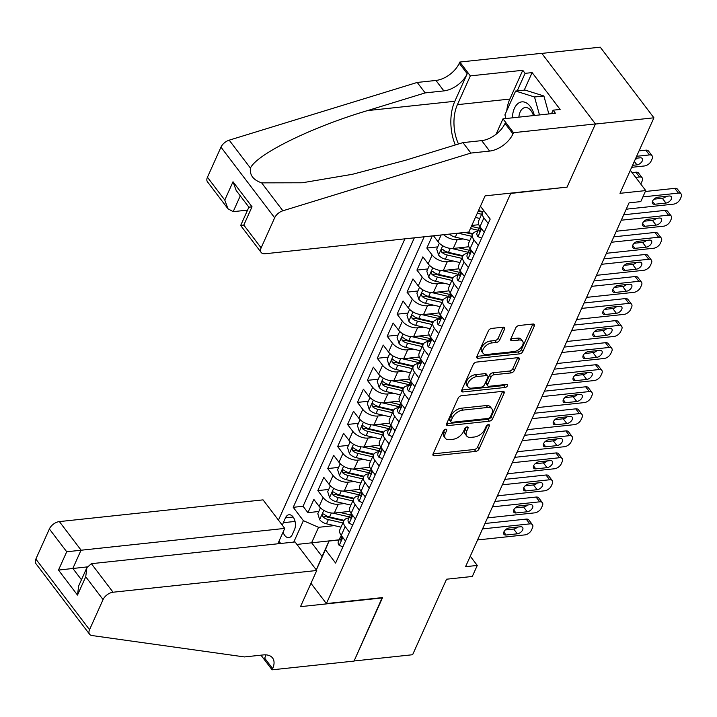 <?xml version="1.0" encoding="UTF-8"?>
<svg xmlns="http://www.w3.org/2000/svg" width="717" height="717" viewBox="0 0 717 717"><rect width="100%" height="100%" fill="white"/><g stroke="black" fill="none" stroke-linecap="round" stroke-linejoin="round"><path stroke-width="1.08" d="M445.714 429.196A2.008 1.156 142.8 0 0 443.42 430.881L433.086 453.879A2.877 1.649 142.8 0 0 433.095 455.376A2.877 1.649 142.8 0 0 434.412 455.797L475.774 451.387A2.877 1.649 142.8 0 0 479.046 448.976L489.379 425.979A2.008 1.156 142.8 0 0 489.37 424.93A2.008 1.156 142.8 0 0 488.456 424.634A2.008 1.156 142.8 0 0 486.162 426.319L484.826 429.295A9.196 5.27 142.8 0 1 474.358 437.012L470.917 437.379A9.196 5.27 142.8 0 1 466.704 436.017A9.196 5.27 142.8 0 1 466.668 431.24L468.013 428.264A2.008 1.156 142.8 0 0 468.004 427.215A2.008 1.156 142.8 0 0 467.081 426.92A2.008 1.156 142.8 0 0 464.795 428.605L463.451 431.58A9.196 5.27 142.8 0 1 452.992 439.288L449.541 439.655A9.196 5.27 142.8 0 1 445.338 438.293A9.196 5.27 142.8 0 1 445.302 433.516L446.637 430.541A2.008 1.156 142.8 0 0 446.628 429.492A2.008 1.156 142.8 0 0 445.714 429.196M504.589 329.103A2.877 1.649 142.8 0 0 504.571 327.615A2.877 1.649 142.8 0 0 503.262 327.185L491.656 328.422A2.877 1.649 142.8 0 0 488.385 330.833L476.904 356.376A2.877 1.649 142.8 0 0 476.913 357.864A2.877 1.649 142.8 0 0 478.23 358.294L519.592 353.875A2.877 1.649 142.8 0 0 522.863 351.473L534.344 325.93A2.877 1.649 142.8 0 0 534.335 324.434A2.877 1.649 142.8 0 0 533.018 324.012L519 325.509A2.877 1.649 142.8 0 0 515.729 327.92L510.818 338.845A2.877 1.649 142.8 0 0 510.827 340.342A2.877 1.649 142.8 0 0 512.144 340.763L519.099 340.028A7.69 4.41 142.8 0 1 522.612 341.167A7.69 4.41 142.8 0 1 521.241 347.351A7.69 4.41 142.8 0 1 513.892 351.608L486.664 354.512A7.69 4.41 142.8 0 1 483.141 353.373A7.69 4.41 142.8 0 1 484.513 347.18A7.69 4.41 142.8 0 1 491.862 342.932L496.406 342.448A2.877 1.649 142.8 0 0 499.677 340.037L504.589 329.103L503.137 327.203L498.225 338.128L499.677 340.037M566.681 187.146L510.719 193.438L326.396 603.58L382.582 597.584L354.09 660.975L412.616 654.729L446.557 579.211L472.315 576.459L477.271 565.435L465.566 566.681L629.078 202.848L640.783 201.602L645.739 190.579L630.324 170.305M566.905 187.442L595.397 124.05L653.922 117.803L619.981 193.321L645.739 190.579M461.407 395.739A2.877 1.649 142.8 0 0 458.136 398.15L446.655 423.684A2.877 1.649 142.8 0 0 446.664 425.181A2.877 1.649 142.8 0 0 447.982 425.602L489.344 421.193A2.877 1.649 142.8 0 0 492.615 418.782L504.096 393.239A2.877 1.649 142.8 0 0 504.078 391.751A2.877 1.649 142.8 0 0 502.769 391.321L461.407 395.739M461.784 390.03L473.256 364.487A2.877 1.649 142.8 0 1 476.527 362.085L517.889 357.666A2.877 1.649 142.8 0 1 519.207 358.097A2.877 1.649 142.8 0 1 519.216 359.584L514.304 370.519A2.877 1.649 142.8 0 1 511.033 372.93L494.264 374.713A2.877 1.649 142.8 0 0 490.993 377.124L487.73 384.375A2.877 1.649 142.8 0 0 487.739 385.871A2.877 1.649 142.8 0 0 489.057 386.293L506.525 384.429A2.008 1.156 142.8 0 1 507.439 384.733A2.008 1.156 142.8 0 1 507.08 386.346A2.008 1.156 142.8 0 1 505.162 387.467L463.11 391.948A2.877 1.649 142.8 0 1 461.793 391.527A2.877 1.649 142.8 0 1 461.784 390.03L503.71 385.558A2.008 1.156 142.8 0 0 505.548 384.536M541.828 53.399L600.237 47.17L653.922 117.803M432.297 235.92L426.839 248.055L437.711 246.899M453.287 261.024L447.309 261.66A11.705 6.605 -155.8 0 1 432.136 255.019L428.174 263.838L422.878 256.874L416.927 270.103L427.798 268.947M443.375 283.072L437.397 283.708A11.705 6.605 -155.8 0 1 422.223 277.076L418.262 285.895L412.965 278.922L407.023 292.16L417.886 290.994M433.462 305.119L427.484 305.756A11.705 6.605 -155.8 0 1 412.32 299.123L408.349 307.943L403.053 300.979L397.11 314.207L407.973 313.042M423.559 327.176L417.572 327.812A11.705 6.605 -155.8 0 1 402.407 321.171L398.446 329.99L393.149 323.026L387.198 336.255L398.069 335.099M413.646 349.224L407.668 349.86A11.705 6.605 -155.8 0 1 392.495 343.228L388.533 352.047L383.237 345.074L377.294 358.303L388.157 357.147M403.734 371.272L397.756 371.908A11.705 6.605 -155.8 0 1 382.582 365.276L378.621 374.095L373.324 367.131L367.382 380.36L378.244 379.194M393.83 393.319L387.843 393.965A11.705 6.605 -155.8 0 1 372.679 387.323L368.717 396.142L363.42 389.179L357.469 402.407L368.341 401.251M383.918 415.376L377.94 416.012A11.705 6.605 -155.8 0 1 362.766 409.371L358.805 418.199L353.508 411.226L347.557 424.455L358.428 423.299M374.005 437.424L368.027 438.06A11.705 6.605 -155.8 0 1 352.854 431.428L348.892 440.247L343.595 433.283L337.653 446.512L348.516 445.347M364.102 459.472L358.115 460.117A11.705 6.605 -155.8 0 1 342.95 453.476L338.98 462.295L333.683 455.331L327.741 468.559L338.603 467.403M354.189 481.528L348.202 482.165A11.705 6.605 -155.8 0 1 333.038 475.523L329.076 484.351L323.779 477.379L317.828 490.607L323.125 497.58A11.705 6.605 24.2 0 0 338.299 504.212L344.277 503.576M328.7 489.451L317.828 490.607M471.813 225.452L478.786 224.708M433.516 235.785L438.078 241.79A11.705 6.605 24.2 0 0 453.252 248.432L468.873 246.765M443.644 234.71A11.705 6.605 -155.8 0 0 457.213 239.603L463.2 238.967M428.174 263.838A11.705 6.605 24.2 0 0 443.339 270.479L458.961 268.812M418.262 285.895A11.705 6.605 24.2 0 0 433.435 292.527L449.048 290.86M408.349 307.943A11.705 6.605 24.2 0 0 423.523 314.584L439.145 312.917M398.446 329.99A11.705 6.605 24.2 0 0 413.61 336.632L429.232 334.964M388.533 352.047A11.705 6.605 24.2 0 0 403.698 358.679L419.32 357.012M378.621 374.095A11.705 6.605 24.2 0 0 393.794 380.727L409.416 379.069M368.717 396.142A11.705 6.605 24.2 0 0 383.882 402.784L399.503 401.117M358.805 418.199A11.705 6.605 24.2 0 0 373.969 424.831L389.591 423.164M348.892 440.247A11.705 6.605 24.2 0 0 364.066 446.879L379.678 445.212M338.98 462.295A11.705 6.605 24.2 0 0 354.153 468.936L369.775 467.269M329.076 484.351A11.705 6.605 24.2 0 0 344.241 490.984L359.862 489.317M283.072 532.131A9.07 5.395 -96.1 0 0 288.772 537.633A9.07 5.395 -96.1 0 0 292.312 534.532L294.49 529.675A9.07 5.395 -96.1 0 0 294.562 519.744A9.07 5.395 -96.1 0 0 289.032 514.734A9.07 5.395 -96.1 0 0 285.491 517.844L283.314 522.693A9.07 5.395 -96.1 0 0 282.525 525.471M404.881 238.842L278.465 520.13M326.396 603.58L310.981 583.306M280.714 543.486L278.985 541.218M414.336 237.838L293.226 507.313L303.381 520.676L318.554 527.318L334.364 525.624M480.444 206.245L490.195 219.07L335.601 563.06L325.437 549.697L316.331 569.952M293.764 542.088L303.381 520.676M477.8 231.277L477.576 231.304A11.705 6.605 -155.8 0 0 472.7 234.136L468.73 242.955A11.705 6.605 24.2 0 0 470.047 248.754L474.322 254.383M467.887 253.325L467.663 253.352A11.705 6.605 -155.8 0 0 462.788 256.184L458.826 265.012A11.705 6.605 24.2 0 0 460.135 270.811L464.41 276.43M457.984 275.382L457.751 275.4A11.705 6.605 -155.8 0 0 452.875 278.241L448.914 287.06A11.705 6.605 24.2 0 0 450.231 292.859L454.506 298.478M448.071 297.43L447.847 297.456A11.705 6.605 -155.8 0 0 442.972 300.289L439.001 309.108A11.705 6.605 24.2 0 0 440.319 314.906L444.594 320.535M438.159 319.477L437.935 319.504A11.705 6.605 -155.8 0 0 433.059 322.336L429.098 331.164A11.705 6.605 24.2 0 0 430.406 336.963L434.681 342.583M428.255 341.534L428.022 341.552A11.705 6.605 -155.8 0 0 423.147 344.393L419.185 353.212A11.705 6.605 24.2 0 0 420.503 359.011L424.778 364.63M418.343 363.582L418.11 363.609A11.705 6.605 -155.8 0 0 413.234 366.441L409.273 375.26A11.705 6.605 24.2 0 0 410.59 381.059L414.865 386.687M408.43 385.629L408.206 385.656A11.705 6.605 -155.8 0 0 403.33 388.489L399.36 397.308A11.705 6.605 24.2 0 0 400.678 403.106L404.953 408.735M398.518 407.677L398.293 407.704A11.705 6.605 -155.8 0 0 393.418 410.545L389.456 419.364A11.705 6.605 24.2 0 0 390.765 425.163L395.04 430.783M388.614 429.734L388.381 429.761A11.705 6.605 -155.8 0 0 383.505 432.593L379.544 441.412A11.705 6.605 24.2 0 0 380.861 447.211L385.137 452.839M378.701 451.782L378.477 451.809A11.705 6.605 -155.8 0 0 373.602 454.641L369.631 463.46A11.705 6.605 24.2 0 0 370.949 469.259L375.224 474.887M368.789 473.829L368.565 473.856A11.705 6.605 -155.8 0 0 363.689 476.697L359.728 485.517A11.705 6.605 24.2 0 0 361.036 491.315L365.312 496.935M358.885 495.886L358.652 495.904A11.705 6.605 -155.8 0 0 353.777 498.745L349.815 507.564A11.705 6.605 24.2 0 0 351.133 513.363L355.408 518.983M424.168 236.789L303.058 506.265L307.925 512.664L313.867 499.426L319.164 506.399A11.705 6.605 24.2 0 0 334.328 513.031L349.95 511.364M348.973 517.934L348.74 517.961A11.705 6.605 24.2 0 0 343.864 520.793A11.705 6.605 24.2 0 0 345.182 526.592L349.457 532.22M343.864 520.793L339.903 529.612A11.705 6.605 24.2 0 0 341.22 535.411L345.495 541.039M488.196 223.507L483.921 217.887A11.705 6.605 -155.8 0 1 482.604 212.089A11.705 6.605 -155.8 0 1 483.769 210.61M482.604 212.089L478.642 220.908A11.705 6.605 24.2 0 0 479.96 226.706L484.235 232.326M478.284 245.564L474.009 239.935A11.705 6.605 -155.8 0 1 472.7 234.136M468.38 267.611L464.105 261.983A11.705 6.605 -155.8 0 1 462.788 256.184M458.468 289.659L454.193 284.04A11.705 6.605 -155.8 0 1 452.875 278.241M448.555 311.716L444.28 306.087A11.705 6.605 -155.8 0 1 442.972 300.289M438.652 333.763L434.377 328.135A11.705 6.605 -155.8 0 1 433.059 322.336M428.739 355.811L424.464 350.192A11.705 6.605 -155.8 0 1 423.147 344.393M418.827 377.859L414.551 372.24A11.705 6.605 -155.8 0 1 413.234 366.441M408.914 399.916L404.639 394.287A11.705 6.605 -155.8 0 1 403.33 388.489M399.01 421.963L394.735 416.344A11.705 6.605 -155.8 0 1 393.418 410.545M389.098 444.011L384.823 438.392A11.705 6.605 -155.8 0 1 383.505 432.593M379.185 466.068L374.91 460.439A11.705 6.605 -155.8 0 1 373.602 454.641M369.282 488.116L365.007 482.496A11.705 6.605 -155.8 0 1 363.689 476.697M359.369 510.163L355.094 504.544A11.705 6.605 -155.8 0 1 353.777 498.745M333.038 475.523L327.741 468.559M342.95 453.476L337.653 446.512M352.854 431.428L347.557 424.455M362.766 409.371L357.469 402.407M372.679 387.323L367.382 380.36M382.582 365.276L377.294 358.303M392.495 343.228L387.198 336.255M402.407 321.171L397.11 314.207M412.32 299.123L407.023 292.16M422.223 277.076L416.927 270.103M432.136 255.019L426.839 248.055M318.554 527.318L311.617 542.751L322.067 556.491L329.004 541.057L325.437 549.697M339.141 539.811L296.928 544.427M339.06 539.982L329.004 541.057M477.271 565.435L470.262 556.222M318.787 511.499L307.925 512.664M303.058 506.265L293.226 507.313M322.067 556.491L316.287 569.89M444.8 429.492L443.85 431.607A9.196 5.27 142.8 0 0 443.886 436.384L445.338 438.293M466.704 436.017L465.252 434.108A9.196 5.27 142.8 0 1 465.216 429.331L466.167 427.215M433.086 453.879L474.322 449.478A2.877 1.649 142.8 0 0 477.594 447.067L487.542 424.93M446.655 423.684L487.892 419.284A2.877 1.649 142.8 0 0 491.163 416.873L502.644 391.339L504.096 393.239M450.939 420.96A2.008 1.156 142.8 0 0 450.948 422.008A2.008 1.156 142.8 0 0 451.871 422.304L488.178 418.432A2.008 1.156 142.8 0 0 490.464 416.747L491.88 413.61A9.196 5.27 142.8 0 0 491.844 408.824A9.196 5.27 142.8 0 0 487.641 407.462L462.815 410.115A9.196 5.27 142.8 0 0 452.355 417.823L450.939 420.96L449.487 419.051A2.008 1.156 142.8 0 0 449.496 420.099L450.948 422.008M491.844 408.824L490.392 406.915A9.196 5.27 142.8 0 0 486.189 405.553L487.641 407.462M449.487 419.051L450.903 415.914A9.196 5.27 142.8 0 1 461.372 408.206L486.189 405.553M519.216 359.584L517.773 357.684L512.852 368.61L514.304 370.519M487.739 385.871L486.287 383.962A2.877 1.649 142.8 0 1 486.278 382.466L489.541 375.215A2.877 1.649 142.8 0 1 492.812 372.804L509.581 371.021A2.877 1.649 142.8 0 0 512.852 368.61M476.85 376.577A7.69 4.41 142.8 0 0 469.51 380.826A7.69 4.41 142.8 0 0 468.129 387.019A7.69 4.41 142.8 0 0 471.652 388.157L481.241 387.126A2.877 1.649 142.8 0 0 484.513 384.724L487.775 377.474A2.877 1.649 142.8 0 0 487.766 375.977A2.877 1.649 142.8 0 0 486.449 375.547L476.85 376.577L475.398 374.668A7.69 4.41 142.8 0 0 468.058 378.917A7.69 4.41 142.8 0 0 466.677 385.11L468.129 387.019M487.766 375.977L486.314 374.068A2.877 1.649 142.8 0 0 484.997 373.638L486.449 375.547M475.398 374.668L484.997 373.638M483.141 353.373L481.69 351.464A7.69 4.41 142.8 0 1 483.07 345.271A7.69 4.41 142.8 0 1 490.41 341.023L494.954 340.539A2.877 1.649 142.8 0 0 498.225 338.128M522.612 341.167L521.16 339.258A7.69 4.41 142.8 0 0 517.647 338.119L519.099 340.028M510.818 338.845L517.647 338.119M476.904 356.367L518.149 351.966A2.877 1.649 142.8 0 0 521.411 349.564L532.892 324.021L534.344 325.93M320.436 507.833L317.792 513.722L319.701 519.744A7.762 4.374 24.2 0 0 326.486 523.804L341.005 527.165M332.813 513.094L349.421 516.939M339.885 512.44L349.242 514.609A18.588 10.477 24.2 0 0 350.425 514.851M344.115 520.336L329.551 516.966A7.762 4.374 -155.8 0 1 324.147 514.313L323.143 513.91L322.354 514.663L322.964 516.957A7.762 4.374 24.2 0 0 328.368 519.61L342.887 522.971M343.819 520.901L328.045 517.253A3.952 2.232 -155.8 0 1 326.334 516.598L322.964 516.957M497.132 496.433A5.853 3.361 142.8 0 0 498.763 495.698M482.532 528.913L529.8 523.876A5.853 3.361 142.8 0 1 532.48 524.745A5.853 3.361 142.8 0 1 532.498 527.784L531.512 529.988A5.853 3.361 142.8 0 1 524.844 534.9L477.576 539.946M532.48 524.745L528.85 519.968A5.853 3.361 -37.2 0 0 526.17 519.099L484.97 523.5M342.869 546.865L339.15 545.323A7.762 4.374 -155.8 0 1 338.343 541.577L340.225 537.392A7.762 4.374 24.2 0 0 340.225 539.668L340.781 540.116M520.479 526.762A4.687 2.689 -37.2 0 1 522.621 527.452A4.687 2.689 -37.2 0 1 521.788 531.225A4.687 2.689 -37.2 0 1 517.307 533.815L506.077 535.016A4.687 2.689 -37.2 0 1 503.926 534.317A4.687 2.689 -37.2 0 1 504.768 530.553A4.687 2.689 -37.2 0 1 509.24 527.954L520.479 526.762M341.22 536.235L341.086 536.343A7.762 4.374 24.2 0 0 340.225 537.392M341.409 539.543L340.225 539.668C341.364 540.304 341.758 539.417 341.417 537.024A7.762 4.374 -155.8 0 1 341.22 535.42L345.182 526.592M517.584 527.067A4.687 2.689 -37.2 0 1 513.686 529.038L505.342 529.935M534.362 115.491A19.027 11.302 -96.1 0 0 518.884 102.881A19.027 11.302 -96.1 0 0 512.413 117.83M533.457 115.589A13.023 7.744 -96.1 0 0 525.22 107.541A13.023 7.744 -96.1 0 0 523.213 108.231A13.023 7.744 -96.1 0 0 518.866 117.149M505.924 118.529L504.911 114.845L515.613 91.041L524.978 90.046L543.889 95.988L548.855 113.949M515.613 91.041L534.524 96.983L539.489 114.944M543.889 95.988L534.524 96.983M277.829 543.791L284.748 528.402L263.049 499.866L59.377 521.591L81.066 550.136L72.838 568.438L81.451 579.757M284.748 528.402L66.717 551.767L49.374 528.958L35.85 559.063L89.544 629.687A8.783 5.037 142.8 0 0 89.571 634.258A8.783 5.037 142.8 0 0 91.991 635.54L244.461 656.933L263.193 654.935A20.488 11.75 -37.2 0 1 272.568 657.964A20.488 11.75 -37.2 0 1 272.648 668.62L272.102 669.83L354.037 661.083L382.215 597.619M382.43 597.915L300.495 606.654L316.744 570.49L113.062 592.224A8.783 5.037 142.8 0 0 103.069 599.591L89.544 629.687M272.102 669.83L261.58 655.992L262.001 655.06M316.744 570.49L295.054 541.953L91.373 563.687L113.062 592.224M89.571 634.258L35.886 563.625A8.783 5.037 -37.2 0 1 35.85 559.063M49.374 528.958A8.783 5.037 -37.2 0 1 59.377 521.591M265.819 654.854A20.488 11.75 -37.2 0 1 264.698 658.161L272.648 668.62M87.268 566.896L58.489 570.078L66.717 551.767M103.069 599.591L85.726 576.782L86.882 567.667L91.373 563.687M85.726 576.782L77.499 595.083L78.655 585.968L86.882 567.667M468.864 232.021L265.182 253.746A8.783 5.037 142.8 0 1 261.158 252.447A8.783 5.037 142.8 0 1 261.131 247.885L274.656 217.789L220.97 147.155A8.783 5.037 -37.2 0 1 229.198 140.165L417.213 82.446L435.945 80.447A20.488 11.75 142.8 0 0 459.265 63.257L459.812 62.047L541.756 53.309L595.442 123.933L567.057 187.11L485.113 195.858L468.864 232.021M417.213 82.446L425.163 92.896L367.507 110.597C312.02 126.999 256.731 154.155 250.43 168.092C249.561 175.1 253.298 180.03 261.651 182.862L302.296 182.772L352.343 174.312L405.311 160.321L462.958 142.62L481.69 140.622A20.488 11.75 142.8 0 0 505.019 123.441L512.96 133.891L513.506 132.681L595.442 123.933M462.958 142.62L470.908 153.071L489.639 151.072A20.488 11.75 142.8 0 0 512.96 133.891M367.507 110.597L454.829 101.276L467.215 73.717A20.488 11.75 142.8 0 1 443.886 90.898L425.163 92.896M207.437 177.251L224.78 200.07L227.97 208.781L207.473 181.822A8.783 5.037 -37.2 0 1 207.437 177.251L220.97 147.155M261.651 182.862L282.883 210.789L470.908 153.071M506.749 110.75A32.928 19.565 83.9 0 1 509.841 99.071L522.774 70.293L525.095 73.349L517.226 90.871M551.543 113.653L553.103 110.185L560.129 109.441L532.122 72.596L525.095 73.349M553.103 110.185L555.424 113.241L502.984 118.843L513.506 132.681M459.812 62.047L470.334 75.885L457.401 104.664A32.928 19.565 -96.1 0 0 458.477 144M522.774 70.293L470.334 75.885M247.571 210.126L233.186 211.658L227.97 208.781M454.829 101.276A38.126 22.657 -96.1 0 0 455.277 144.977M496.021 134.33L502.984 118.843M282.883 210.789A8.783 5.037 142.8 0 0 274.656 217.789M532.122 72.596L524.244 90.118M224.78 200.07L233.007 181.76L236.198 190.48L248.889 207.177L240.661 225.488L261.158 252.447M233.007 181.76L252.017 206.774C248.046 207.258 247.939 207.303 251.712 206.908M252.017 206.774L243.789 225.075C239.819 225.559 239.72 225.604 243.484 225.21M330.349 485.776L327.696 491.674L329.614 497.697A7.762 4.374 24.2 0 0 336.39 501.757L350.918 505.109M342.726 491.046L359.334 494.882M349.797 490.392L359.154 492.552A18.588 10.477 24.2 0 0 360.337 492.803M354.028 498.279L339.464 494.918A7.762 4.374 -155.8 0 1 334.059 492.256L333.055 491.862L332.267 492.615L332.867 494.909A7.762 4.374 24.2 0 0 338.272 497.562L352.8 500.923M353.732 498.844L337.958 495.196A3.952 2.232 -155.8 0 1 336.237 494.542L332.867 494.909M507.044 474.376A5.853 3.361 142.8 0 0 508.676 473.641M340.261 463.729L337.608 469.617L339.526 475.64A7.762 4.374 24.2 0 0 346.302 479.7L360.83 483.061M352.639 468.999L369.237 472.835M359.701 468.344L369.067 470.504A18.588 10.477 24.2 0 0 370.25 470.755M363.931 476.231L349.376 472.87A7.762 4.374 -155.8 0 1 343.972 470.209L342.968 469.805L342.179 470.558L342.78 472.853A7.762 4.374 24.2 0 0 348.184 475.514L362.712 478.866M363.644 476.796L347.87 473.148A3.952 2.232 -155.8 0 1 346.15 472.494L342.78 472.853M516.957 452.328A5.853 3.361 142.8 0 0 518.588 451.593M350.165 441.681L347.521 447.569L349.43 453.592A7.762 4.374 24.2 0 0 356.215 457.652L370.734 461.013M362.542 446.942L379.15 450.787M369.613 446.288L378.97 448.457A18.588 10.477 24.2 0 0 380.153 448.699M373.844 454.184L359.28 450.814A7.762 4.374 -155.8 0 1 353.884 448.161L352.872 447.758L352.083 448.51L352.692 450.805A7.762 4.374 24.2 0 0 358.097 453.467L372.616 456.819M373.548 454.748L357.774 451.101A3.952 2.232 -155.8 0 1 356.062 450.446L352.692 450.805M526.861 430.281A5.853 3.361 142.8 0 0 528.501 429.546M360.077 419.633L357.433 425.522L359.342 431.544A7.762 4.374 24.2 0 0 366.118 435.604L380.646 438.956M372.455 424.894L389.062 428.73M379.526 424.24L388.883 426.4A18.588 10.477 24.2 0 0 390.066 426.651M383.756 432.136L369.192 428.766A7.762 4.374 -155.8 0 1 363.788 426.104L362.784 425.71L361.995 426.463L362.605 428.757A7.762 4.374 24.2 0 0 368 431.41L382.528 434.771M383.461 432.692L367.687 429.053A3.952 2.232 -155.8 0 1 365.966 428.39L362.605 428.757M536.773 408.233A5.853 3.361 142.8 0 0 538.404 407.498M492.445 506.865L539.713 501.819A5.853 3.361 142.8 0 1 542.393 502.689A5.853 3.361 142.8 0 1 542.411 505.736L541.425 507.941A5.853 3.361 142.8 0 1 534.757 512.852L487.488 517.889M542.393 502.689L538.763 497.921A5.853 3.361 -37.2 0 0 536.083 497.051L494.882 501.452M352.782 524.817L349.054 523.276A7.762 4.374 -155.8 0 1 348.256 519.529L350.138 515.335A7.762 4.374 24.2 0 0 350.138 517.62L350.694 518.068M530.392 504.705A4.687 2.689 -37.2 0 1 532.534 505.404A4.687 2.689 -37.2 0 1 531.7 509.169A4.687 2.689 -37.2 0 1 527.219 511.768L515.98 512.96A4.687 2.689 -37.2 0 1 513.838 512.27A4.687 2.689 -37.2 0 1 514.681 508.496A4.687 2.689 -37.2 0 1 519.153 505.906L530.392 504.705M351.133 514.188L350.989 514.295A7.762 4.374 24.2 0 0 350.138 515.335M351.321 517.495L350.138 517.62C351.267 518.248 351.671 517.369 351.33 514.976A7.762 4.374 -155.8 0 1 351.133 513.372L355.094 504.544M527.488 505.019A4.687 2.689 -37.2 0 1 523.589 506.991L515.254 507.878M502.357 484.817L549.625 479.772A5.853 3.361 142.8 0 1 552.296 480.641A5.853 3.361 142.8 0 1 552.323 483.679L551.328 485.884A5.853 3.361 142.8 0 1 544.669 490.795L497.401 495.841M552.296 480.641L548.675 475.864A5.853 3.361 -37.2 0 0 545.995 475.004L504.786 479.395M362.694 502.769L358.966 501.219A7.762 4.374 -155.8 0 1 358.168 497.473L360.051 493.287A7.762 4.374 24.2 0 0 360.051 495.572L360.606 496.021M540.304 482.658A4.687 2.689 -37.2 0 1 542.446 483.348A4.687 2.689 -37.2 0 1 541.604 487.121A4.687 2.689 -37.2 0 1 537.132 489.711L525.893 490.912A4.687 2.689 -37.2 0 1 523.751 490.222A4.687 2.689 -37.2 0 1 524.584 486.449A4.687 2.689 -37.2 0 1 529.065 483.858L540.304 482.658M361.045 492.14L360.902 492.247A7.762 4.374 24.2 0 0 360.051 493.287M361.234 495.447L360.051 495.572C361.18 496.2 361.574 495.322 361.243 492.929A7.762 4.374 -155.8 0 1 361.045 491.315L365.007 482.496M537.4 482.962A4.687 2.689 -37.2 0 1 533.502 484.943L525.167 485.83M512.261 462.77L559.529 457.724A5.853 3.361 142.8 0 1 562.209 458.593A5.853 3.361 142.8 0 1 562.236 461.631L561.241 463.836A5.853 3.361 142.8 0 1 554.573 468.748L507.313 473.794M562.209 458.593L558.579 453.816A5.853 3.361 -37.2 0 0 555.899 452.947L514.698 457.347M372.607 480.713L368.879 479.171A7.762 4.374 -155.8 0 1 368.081 475.425L369.963 471.239A7.762 4.374 24.2 0 0 369.963 473.516L370.519 473.964M550.208 460.61A4.687 2.689 -37.2 0 1 552.35 461.3A4.687 2.689 -37.2 0 1 551.516 465.073A4.687 2.689 -37.2 0 1 547.044 467.663L535.805 468.864A4.687 2.689 -37.2 0 1 533.663 468.165A4.687 2.689 -37.2 0 1 534.497 464.401A4.687 2.689 -37.2 0 1 538.969 461.802L550.208 460.61M370.958 470.092L370.814 470.191A7.762 4.374 24.2 0 0 369.963 471.239M371.146 473.39L369.963 473.516C371.092 474.152 371.487 473.265 371.146 470.872A7.762 4.374 -155.8 0 1 370.949 469.268L374.91 460.439M547.313 460.914A4.687 2.689 -37.2 0 1 543.414 462.886L535.079 463.782M522.173 440.713L569.441 435.676A5.853 3.361 142.8 0 1 572.121 436.536A5.853 3.361 142.8 0 1 572.139 439.584L571.153 441.789A5.853 3.361 142.8 0 1 564.485 446.7L517.217 451.737M572.121 436.536L568.491 431.768A5.853 3.361 -37.2 0 0 565.812 430.899L524.611 435.3M382.511 458.665L378.782 457.123A7.762 4.374 -155.8 0 1 377.984 453.377L379.867 449.183A7.762 4.374 24.2 0 0 379.867 451.468L380.422 451.916M560.12 438.553A4.687 2.689 -37.2 0 1 562.262 439.252A4.687 2.689 -37.2 0 1 561.429 443.016A4.687 2.689 -37.2 0 1 556.948 445.615L545.709 446.808A4.687 2.689 -37.2 0 1 543.567 446.117A4.687 2.689 -37.2 0 1 544.409 442.344A4.687 2.689 -37.2 0 1 548.881 439.754L560.12 438.553M380.861 448.035L380.727 448.143A7.762 4.374 24.2 0 0 379.867 449.183M381.05 451.343L379.867 451.468C380.996 452.104 381.399 451.217 381.059 448.824A7.762 4.374 -155.8 0 1 380.861 447.22L384.823 438.392M557.217 438.867A4.687 2.689 -37.2 0 1 553.318 440.838L544.983 441.726M369.99 397.577L367.337 403.465L369.255 409.488A7.762 4.374 24.2 0 0 376.031 413.548L390.559 416.909M382.367 402.846L398.975 406.682M389.439 402.192L398.795 404.352A18.588 10.477 24.2 0 0 399.978 404.603M393.669 410.079L379.105 406.718A7.762 4.374 -155.8 0 1 373.7 404.056L372.697 403.653L371.908 404.406L372.508 406.7A7.762 4.374 24.2 0 0 377.913 409.362L392.441 412.723M393.373 410.644L377.599 406.996A3.952 2.232 -155.8 0 1 375.878 406.342L372.508 406.7M546.686 386.176A5.853 3.361 142.8 0 0 548.317 385.441M532.086 418.665L579.354 413.619A5.853 3.361 142.8 0 1 582.034 414.489A5.853 3.361 142.8 0 1 582.052 417.536L581.057 419.741A5.853 3.361 142.8 0 1 574.398 424.643L527.129 429.689M582.034 414.489L578.404 409.712A5.853 3.361 -37.2 0 0 575.724 408.851L534.524 413.243M392.423 436.617L388.695 435.076A7.762 4.374 -155.8 0 1 387.897 431.329L389.779 427.135A7.762 4.374 24.2 0 0 389.779 429.42L390.335 429.868M570.033 416.505A4.687 2.689 -37.2 0 1 572.175 417.195A4.687 2.689 -37.2 0 1 571.332 420.969A4.687 2.689 -37.2 0 1 566.86 423.559L555.621 424.76A4.687 2.689 -37.2 0 1 553.479 424.07A4.687 2.689 -37.2 0 1 554.313 420.296A4.687 2.689 -37.2 0 1 558.794 417.706L570.033 416.505M390.774 425.988L390.631 426.095A7.762 4.374 24.2 0 0 389.779 427.135M390.962 429.295L389.779 429.42C390.908 430.048 391.303 429.169 390.971 426.776A7.762 4.374 -155.8 0 1 390.774 425.163L394.735 416.344M567.129 416.819A4.687 2.689 -37.2 0 1 563.23 418.791L554.895 419.678M379.893 375.529L377.25 381.417L379.159 387.44A7.762 4.374 24.2 0 0 385.943 391.5L400.462 394.861M392.271 380.79L408.878 384.635M399.342 380.135L408.708 382.304A18.588 10.477 24.2 0 0 409.891 382.546M403.572 388.031L389.017 384.662A7.762 4.374 -155.8 0 1 383.613 382.009L382.6 381.605L381.82 382.358L382.421 384.653A7.762 4.374 24.2 0 0 387.825 387.314L402.354 390.666M403.286 388.596L387.503 384.948A3.952 2.232 -155.8 0 1 385.791 384.294L382.421 384.653M556.598 364.128A5.853 3.361 142.8 0 0 558.229 363.394M541.998 396.618L589.257 391.572A5.853 3.361 142.8 0 1 591.937 392.441A5.853 3.361 142.8 0 1 591.964 395.479L590.969 397.684A5.853 3.361 142.8 0 1 584.301 402.595L537.042 407.641M591.937 392.441L588.307 387.664A5.853 3.361 -37.2 0 0 585.637 386.795L544.427 391.195M402.336 414.569L398.607 413.019A7.762 4.374 -155.8 0 1 397.81 409.273L399.692 405.087A7.762 4.374 24.2 0 0 399.692 407.373L400.247 407.812M579.936 394.458A4.687 2.689 -37.2 0 1 582.087 395.148A4.687 2.689 -37.2 0 1 581.245 398.921A4.687 2.689 -37.2 0 1 576.773 401.511L565.534 402.712A4.687 2.689 -37.2 0 1 563.392 402.013A4.687 2.689 -37.2 0 1 564.225 398.249A4.687 2.689 -37.2 0 1 568.706 395.65L579.936 394.458M400.686 403.94L400.543 404.038A7.762 4.374 24.2 0 0 399.692 405.087M400.875 407.238L399.692 407.373C400.821 408 401.215 407.122 400.875 404.72A7.762 4.374 -155.8 0 1 400.686 403.115M577.042 394.762A4.687 2.689 -37.2 0 1 573.143 396.734L564.808 397.63M389.806 353.481L387.162 359.369L389.071 365.392A7.762 4.374 24.2 0 0 395.856 369.452L410.375 372.804M402.183 358.742L418.791 362.578M409.255 358.088L418.611 360.248A18.588 10.477 24.2 0 0 419.795 360.499M413.485 365.984L398.921 362.614A7.762 4.374 -155.8 0 1 393.516 359.952L392.513 359.558L391.724 360.31L392.333 362.605A7.762 4.374 24.2 0 0 397.738 365.258L412.257 368.619M413.189 366.548L397.415 362.901A3.952 2.232 -155.8 0 1 395.703 362.246L392.333 362.605M566.502 342.081A5.853 3.361 142.8 0 0 568.133 341.346M551.902 374.561L599.17 369.524A5.853 3.361 142.8 0 1 601.85 370.384A5.853 3.361 142.8 0 1 601.868 373.432L600.882 375.636A5.853 3.361 142.8 0 1 594.214 380.548L546.946 385.585M601.85 370.384L598.22 365.616A5.853 3.361 -37.2 0 0 595.54 364.747L554.34 369.147M412.239 392.513L408.52 390.971A7.762 4.374 -155.8 0 1 407.713 387.225L409.595 383.03A7.762 4.374 24.2 0 0 409.595 385.316L410.151 385.764M589.849 372.401A4.687 2.689 -37.2 0 1 591.991 373.1A4.687 2.689 -37.2 0 1 591.158 376.864A4.687 2.689 -37.2 0 1 586.676 379.463L575.437 380.655A4.687 2.689 -37.2 0 1 573.295 379.965A4.687 2.689 -37.2 0 1 574.138 376.192A4.687 2.689 -37.2 0 1 578.61 373.602L589.849 372.401M410.59 381.883L410.456 381.991A7.762 4.374 24.2 0 0 409.595 383.03M410.778 385.19L409.595 385.316C410.733 385.952 411.128 385.065 410.787 382.672A7.762 4.374 -155.8 0 1 410.59 381.068M586.945 372.715A4.687 2.689 -37.2 0 1 583.055 374.686L574.711 375.574M399.719 331.424L397.066 337.313L398.984 343.335A7.762 4.374 24.2 0 0 405.759 347.395L420.287 350.756M412.096 336.694L428.703 340.53M419.167 336.04L428.524 338.2A18.588 10.477 24.2 0 0 429.707 338.451M423.397 343.927L408.833 340.566A7.762 4.374 -155.8 0 1 403.429 337.904L402.425 337.51L401.637 338.254L402.237 340.548A7.762 4.374 24.2 0 0 407.641 343.21L422.17 346.571M423.102 344.492L407.328 340.844A3.952 2.232 -155.8 0 1 405.607 340.19L402.237 340.548M576.414 320.024A5.853 3.361 142.8 0 0 578.045 319.289M561.814 352.513L609.083 347.467A5.853 3.361 142.8 0 1 611.762 348.337A5.853 3.361 142.8 0 1 611.78 351.384L610.785 353.589A5.853 3.361 142.8 0 1 604.126 358.491L556.858 363.537M611.762 348.337L608.133 343.568A5.853 3.361 -37.2 0 0 605.453 342.699L564.252 347.091M422.152 370.465L418.423 368.923A7.762 4.374 -155.8 0 1 417.626 365.177L419.508 360.983A7.762 4.374 24.2 0 0 419.508 363.268L420.063 363.716M599.762 350.353A4.687 2.689 -37.2 0 1 601.904 351.043A4.687 2.689 -37.2 0 1 601.07 354.816A4.687 2.689 -37.2 0 1 596.589 357.407L585.35 358.608A4.687 2.689 -37.2 0 1 583.208 357.917A4.687 2.689 -37.2 0 1 584.041 354.144A4.687 2.689 -37.2 0 1 588.523 351.554L599.762 350.353M420.503 359.835L420.359 359.943A7.762 4.374 24.2 0 0 419.508 360.983M420.691 363.143L419.508 363.268C420.637 363.895 421.04 363.017 420.7 360.624A7.762 4.374 -155.8 0 1 420.503 359.011L424.464 350.192M596.858 350.667A4.687 2.689 -37.2 0 1 592.959 352.639L584.624 353.526M409.622 309.377L406.978 315.265L408.887 321.288A7.762 4.374 24.2 0 0 415.672 325.348L430.2 328.709M422.008 314.646L438.607 318.482M429.071 313.983L438.437 316.152A18.588 10.477 24.2 0 0 439.62 316.394M433.301 321.879L418.746 318.509A7.762 4.374 -155.8 0 1 413.342 315.856L412.338 315.453L411.549 316.206L412.15 318.5A7.762 4.374 24.2 0 0 417.554 321.162L432.082 324.514M433.014 322.444L417.231 318.796A3.952 2.232 -155.8 0 1 415.519 318.142L412.15 318.5M586.327 297.976A5.853 3.361 142.8 0 0 587.958 297.241M571.727 330.465L618.986 325.419A5.853 3.361 142.8 0 1 621.666 326.289A5.853 3.361 142.8 0 1 621.693 329.327L620.698 331.532A5.853 3.361 142.8 0 1 614.039 336.443L566.771 341.489M621.666 326.289L618.045 321.512A5.853 3.361 -37.2 0 0 615.365 320.642L574.156 325.043M432.064 348.417L428.336 346.867A7.762 4.374 -155.8 0 1 427.538 343.12L429.42 338.935A7.762 4.374 24.2 0 0 429.42 341.22L429.976 341.668M609.674 328.305A4.687 2.689 -37.2 0 1 611.816 328.995A4.687 2.689 -37.2 0 1 610.974 332.769A4.687 2.689 -37.2 0 1 606.501 335.359L595.262 336.56A4.687 2.689 -37.2 0 1 593.12 335.861A4.687 2.689 -37.2 0 1 593.954 332.096A4.687 2.689 -37.2 0 1 598.435 329.506L609.674 328.305M430.415 337.788L430.272 337.886A7.762 4.374 24.2 0 0 429.42 338.935M430.603 341.095L429.42 341.22C430.55 341.848 430.944 340.969 430.612 338.567A7.762 4.374 -155.8 0 1 430.415 336.963L434.377 328.135M606.77 328.61A4.687 2.689 -37.2 0 1 602.872 330.591L594.536 331.478M419.535 287.329L416.891 293.217L418.8 299.24A7.762 4.374 24.2 0 0 425.584 303.3L440.104 306.652M431.912 292.59L448.519 296.435M438.983 291.936L448.34 294.104A18.588 10.477 24.2 0 0 449.523 294.346M443.214 299.831L428.649 296.462A7.762 4.374 -155.8 0 1 423.254 293.8L422.241 293.405L421.453 294.158L422.062 296.453A7.762 4.374 24.2 0 0 427.466 299.106L441.986 302.466M442.918 300.396L427.144 296.748A3.952 2.232 -155.8 0 1 425.432 296.094L422.062 296.453M596.23 275.928A5.853 3.361 142.8 0 0 597.861 275.194M581.63 308.409L628.899 303.372A5.853 3.361 142.8 0 1 631.578 304.232A5.853 3.361 142.8 0 1 631.596 307.279L630.61 309.484A5.853 3.361 142.8 0 1 623.942 314.396L576.683 319.441M631.578 304.232L627.949 299.464A5.853 3.361 -37.2 0 0 625.269 298.595L584.068 302.995M441.977 326.36L438.248 324.819A7.762 4.374 -155.8 0 1 437.442 321.073L439.333 316.887A7.762 4.374 24.2 0 0 439.333 319.164L439.888 319.612M619.578 306.249A4.687 2.689 -37.2 0 1 621.72 306.948A4.687 2.689 -37.2 0 1 620.886 310.721A4.687 2.689 -37.2 0 1 616.405 313.311L605.175 314.512A4.687 2.689 -37.2 0 1 603.033 313.813A4.687 2.689 -37.2 0 1 603.866 310.04A4.687 2.689 -37.2 0 1 608.339 307.45L619.578 306.249M440.319 315.731L440.184 315.838A7.762 4.374 24.2 0 0 439.333 316.887M440.516 319.038L439.333 319.164C440.462 319.8 440.856 318.913 440.516 316.52A7.762 4.374 -155.8 0 1 440.319 314.915L444.28 306.087M616.683 306.562A4.687 2.689 -37.2 0 1 612.784 308.534L604.449 309.421M429.447 265.272L426.803 271.169L428.712 277.192A7.762 4.374 24.2 0 0 435.488 281.252L450.016 284.604M441.824 270.542L458.432 274.378M448.896 269.888L458.253 272.048A18.588 10.477 24.2 0 0 459.436 272.299M453.126 277.775L438.562 274.414A7.762 4.374 -155.8 0 1 433.158 271.752L432.154 271.358L431.365 272.102L431.975 274.396A7.762 4.374 24.2 0 0 437.37 277.058L451.898 280.419M452.83 278.339L437.056 274.692A3.952 2.232 -155.8 0 1 435.336 274.037L431.975 274.396M606.143 253.872A5.853 3.361 142.8 0 0 607.774 253.137M591.543 286.361L638.811 281.315A5.853 3.361 142.8 0 1 641.491 282.184A5.853 3.361 142.8 0 1 641.509 285.232L640.523 287.436A5.853 3.361 142.8 0 1 633.855 292.348L586.587 297.385M641.491 282.184L637.861 277.416A5.853 3.361 -37.2 0 0 635.181 276.547L593.981 280.939M451.88 304.313L448.152 302.771A7.762 4.374 -155.8 0 1 447.354 299.025L449.236 294.83A7.762 4.374 24.2 0 0 449.236 297.116L449.792 297.564M629.49 284.201A4.687 2.689 -37.2 0 1 631.632 284.9A4.687 2.689 -37.2 0 1 630.799 288.664A4.687 2.689 -37.2 0 1 626.317 291.254L615.078 292.455A4.687 2.689 -37.2 0 1 612.936 291.765A4.687 2.689 -37.2 0 1 613.779 287.992A4.687 2.689 -37.2 0 1 618.251 285.402L629.49 284.201M450.231 293.683L450.088 293.791A7.762 4.374 24.2 0 0 449.236 294.83M450.419 296.99L449.236 297.116C450.366 297.743 450.769 296.865 450.428 294.472A7.762 4.374 -155.8 0 1 450.231 292.859L454.193 284.04M626.586 284.515A4.687 2.689 -37.2 0 1 622.688 286.486L614.352 287.374M439.36 243.224L436.707 249.113L438.625 255.135A7.762 4.374 24.2 0 0 445.4 259.195L459.929 262.556M451.737 248.494L468.344 252.33M458.808 247.84L468.165 250A18.588 10.477 24.2 0 0 469.348 250.251M463.039 255.727L448.475 252.366A7.762 4.374 -155.8 0 1 443.07 249.704L442.066 249.301L441.278 250.054L441.878 252.348A7.762 4.374 24.2 0 0 447.283 255.01L461.811 258.362M462.743 256.292L446.969 252.644A3.952 2.232 -155.8 0 1 445.248 251.99L441.878 252.348M616.055 231.824A5.853 3.361 142.8 0 0 617.687 231.089M601.455 264.313L648.724 259.267A5.853 3.361 142.8 0 1 651.394 260.137A5.853 3.361 142.8 0 1 651.421 263.175L650.427 265.38A5.853 3.361 142.8 0 1 643.767 270.291L596.499 275.337M651.394 260.137L647.774 255.36A5.853 3.361 -37.2 0 0 645.094 254.499L603.893 258.891M461.793 282.265L458.064 280.714A7.762 4.374 -155.8 0 1 457.267 276.968L459.149 272.783A7.762 4.374 24.2 0 0 459.149 275.068L459.705 275.516M639.403 262.153A4.687 2.689 -37.2 0 1 641.545 262.843A4.687 2.689 -37.2 0 1 640.702 266.616A4.687 2.689 -37.2 0 1 636.23 269.207L624.991 270.408A4.687 2.689 -37.2 0 1 622.849 269.709A4.687 2.689 -37.2 0 1 623.682 265.944A4.687 2.689 -37.2 0 1 628.164 263.354L639.403 262.153M460.144 271.635L460 271.743A7.762 4.374 24.2 0 0 459.149 272.783M460.332 274.943L459.149 275.068C460.278 275.695 460.673 274.817 460.341 272.415A7.762 4.374 -155.8 0 1 460.144 270.811L464.105 261.983M636.499 262.458A4.687 2.689 -37.2 0 1 632.6 264.439L624.265 265.326M449.451 234.092A7.762 4.374 24.2 0 0 455.313 237.148L469.832 240.509M470.451 228.472L478.248 230.282M471.383 226.402L478.069 227.952A18.588 10.477 24.2 0 0 479.252 228.194M458.091 233.168L471.714 236.314M472.646 234.244L464.867 232.442M472.942 233.679L466.74 232.245M625.968 209.776A5.853 3.361 142.8 0 0 627.599 209.041M611.359 242.256L658.627 237.219A5.853 3.361 142.8 0 1 661.307 238.08A5.853 3.361 142.8 0 1 661.334 241.127L660.339 243.332A5.853 3.361 142.8 0 1 653.671 248.243L606.412 253.289M661.307 238.08L657.677 233.312A5.853 3.361 -37.2 0 0 655.006 232.442L613.797 236.843M471.705 260.208L467.977 258.667A7.762 4.374 -155.8 0 1 467.179 254.92L469.061 250.735A7.762 4.374 24.2 0 0 469.061 253.011L469.617 253.46M649.306 240.096A4.687 2.689 -37.2 0 1 651.457 240.795A4.687 2.689 -37.2 0 1 650.615 244.569A4.687 2.689 -37.2 0 1 646.142 247.159L634.904 248.36A4.687 2.689 -37.2 0 1 632.761 247.661A4.687 2.689 -37.2 0 1 633.595 243.888A4.687 2.689 -37.2 0 1 638.076 241.297L649.306 240.096M470.056 249.579L469.913 249.686A7.762 4.374 24.2 0 0 469.061 250.735M470.244 252.886L469.061 253.011C470.191 253.648 470.585 252.76 470.244 250.367A7.762 4.374 -155.8 0 1 470.056 248.763L474.009 239.935M646.411 240.41A4.687 2.689 -37.2 0 1 642.513 242.382L634.178 243.278M475.407 217.448L479.745 218.452M635.719 177.395L639.519 176.991L635.889 172.214A5.853 3.361 -37.2 0 1 638.569 173.084L642.199 177.852A5.853 3.361 142.8 0 0 639.519 176.991M632.089 172.618L635.889 172.214M477.289 213.263L481.627 214.266M482.559 212.187L478.221 211.183M482.855 211.623L478.481 210.619M640.738 184A5.853 3.361 142.8 0 0 641.231 183.104L642.217 180.899A5.853 3.361 142.8 0 0 642.199 177.852M621.272 220.209L668.54 215.163A5.853 3.361 142.8 0 1 671.22 216.032A5.853 3.361 142.8 0 1 671.237 219.079L670.252 221.284A5.853 3.361 142.8 0 1 663.583 226.196L616.315 231.232M671.22 216.032L667.59 211.264A5.853 3.361 -37.2 0 0 664.91 210.395L623.709 214.786M481.609 238.161L477.889 236.619A7.762 4.374 -155.8 0 1 477.083 232.873L478.965 228.678A7.762 4.374 24.2 0 0 478.965 230.964L479.521 231.412M659.219 218.049A4.687 2.689 -37.2 0 1 661.361 218.748A4.687 2.689 -37.2 0 1 660.527 222.512A4.687 2.689 -37.2 0 1 656.046 225.102L644.807 226.303A4.687 2.689 -37.2 0 1 642.665 225.613A4.687 2.689 -37.2 0 1 643.508 221.84A4.687 2.689 -37.2 0 1 647.98 219.25L659.219 218.049M479.96 227.531L479.825 227.639A7.762 4.374 24.2 0 0 478.965 228.678M480.148 230.838L478.965 230.964C480.103 231.591 480.498 230.713 480.157 228.32A7.762 4.374 -155.8 0 1 479.96 226.715L483.921 217.887M656.315 218.362A4.687 2.689 -37.2 0 1 652.425 220.334L644.081 221.221M636.624 156.306L649.432 154.935A5.853 3.361 142.8 0 1 652.103 155.804A5.853 3.361 142.8 0 1 652.129 158.851L651.135 161.056A5.853 3.361 142.8 0 1 644.475 165.959L631.668 167.33M639.053 150.884L645.802 150.167A5.853 3.361 -37.2 0 1 648.482 151.036L652.103 155.804M635.163 159.55A4.687 2.689 142.8 0 0 637.207 158.134M632.555 165.34L636.938 164.874A4.687 2.689 142.8 0 0 641.41 162.284A4.687 2.689 142.8 0 0 642.253 158.511A4.687 2.689 142.8 0 0 640.111 157.821L635.728 158.287M642.889 196.906L678.452 193.115A5.853 3.361 142.8 0 1 681.132 193.984A5.853 3.361 142.8 0 1 681.15 197.023L680.155 199.227A5.853 3.361 142.8 0 1 673.496 204.139L626.228 209.185M681.132 193.984L677.502 189.207A5.853 3.361 -37.2 0 0 674.822 188.347L645.327 191.493M669.131 196.001A4.687 2.689 -37.2 0 1 671.273 196.691A4.687 2.689 -37.2 0 1 670.44 200.464A4.687 2.689 -37.2 0 1 665.959 203.054L654.72 204.255A4.687 2.689 -37.2 0 1 652.578 203.565A4.687 2.689 -37.2 0 1 653.411 199.792A4.687 2.689 -37.2 0 1 657.892 197.202L669.131 196.001M666.227 196.306A4.687 2.689 -37.2 0 1 662.329 198.286L653.994 199.174M457.213 239.603L453.252 248.432M447.309 261.66L443.339 270.479M437.397 283.708L433.435 292.527M427.484 305.756L423.523 314.584M417.572 327.812L413.61 336.632M407.668 349.86L403.698 358.679M397.756 371.908L393.794 380.727M387.843 393.965L383.882 402.784M377.94 416.012L373.969 424.831M368.027 438.06L364.066 446.879M358.115 460.117L354.153 468.936M348.202 482.165L344.241 490.984M338.299 504.212L334.328 513.031M414.551 372.24L410.59 381.059M404.639 394.287L400.678 403.106M323.125 497.58L319.164 506.399M441.143 234.97L438.078 241.79M295.063 521.438L283.314 522.693M293.136 517.029L285.491 517.844M443.85 431.607L445.302 433.516M467 426.929L468.013 428.264M465.216 429.331L466.668 431.24M488.367 424.643L489.379 425.979M477.594 447.067L479.046 448.976M474.322 449.478L475.774 451.387M433.041 453.995L434.412 455.797M445.624 429.205L446.637 430.541M491.163 416.873L492.615 418.782M487.892 419.284L489.344 421.193M446.61 423.801L447.982 425.602M461.372 408.206L462.815 410.115M450.903 415.914L452.355 417.823M509.581 371.021L511.033 372.93M492.812 372.804L494.264 374.713M489.541 375.215L490.993 377.124M486.278 382.466L487.73 384.375M503.71 385.558L505.162 387.467M461.73 390.147L463.11 391.948M494.954 340.539L496.406 342.448M490.41 341.023L491.862 342.932M510.773 338.962L512.144 340.763M521.411 349.564L522.863 351.473M518.149 351.966L519.592 353.875M476.859 356.483L478.23 358.294M323.797 510.37L319.657 519.592M328.368 519.61L326.486 523.804M331.344 512.996L329.551 516.966M526.17 519.099L529.8 523.876M339.24 545.368L342.789 537.472M517.307 533.815L513.686 529.038M506.077 535.016L503.836 532.068M77.499 595.083L58.489 570.078M481.69 140.622L489.639 151.072M443.886 90.898L435.945 80.447M243.789 225.075L261.131 247.885M229.198 140.165L250.43 168.092M467.215 73.717L459.265 63.257M509.841 99.071L457.401 104.664M240.285 195.858L233.186 211.658M333.71 488.322L329.56 497.544M338.272 497.562L336.39 501.757M341.247 490.939L339.464 494.918M343.613 466.274L339.473 475.496M348.184 475.514L346.302 479.7M351.16 468.891L349.376 472.87M353.526 444.217L349.385 453.44M358.097 453.467L356.215 457.652M361.072 446.843L359.28 450.814M363.438 422.17L359.289 431.392M368 431.41L366.118 435.604M370.976 424.787L369.192 428.766M536.083 497.051L539.713 501.819M349.152 523.311L352.701 515.424M527.219 511.768L523.589 506.991M515.98 512.96L513.748 510.02M545.995 475.004L549.625 479.772M359.065 501.264L362.605 493.377M537.132 489.711L533.502 484.943M525.893 490.912L523.652 487.963M555.899 452.947L559.529 457.724M368.977 479.216L372.517 471.329M547.044 467.663L543.414 462.886M535.805 468.864L533.565 465.916M565.812 430.899L569.441 435.676M378.881 457.159L382.43 449.272M556.948 445.615L553.318 440.838M545.709 446.808L543.477 443.868M373.351 400.122L369.201 409.344M377.913 409.362L376.031 413.548M380.888 402.739L379.105 406.718M575.724 408.851L579.354 413.619M388.793 435.111L392.333 427.224M566.86 423.559L563.23 418.791M555.621 424.76L553.381 421.82M383.254 378.074L379.114 387.288M387.825 387.314L385.943 391.5M390.801 380.691L389.017 384.662M585.637 386.795L589.257 391.572M398.706 413.064L402.246 405.177M576.773 401.511L573.143 396.734M565.534 402.712L563.293 399.763M393.167 356.017L389.026 365.24M397.738 365.258L395.856 369.452M400.713 358.643L398.921 362.614M595.54 364.747L599.17 369.524M408.609 391.007L412.158 383.12M586.676 379.463L583.055 374.686M575.437 380.655L573.206 377.716M403.079 333.97L398.93 343.192M407.641 343.21L405.759 347.395M410.617 336.587L408.833 340.566M605.453 342.699L609.083 347.467M418.522 368.959L422.071 361.072M596.589 357.407L592.959 352.639M585.35 358.608L583.109 355.668M412.983 311.922L408.842 321.135M417.554 321.162L415.672 325.348M420.529 314.539L418.746 318.509M615.365 320.642L618.986 325.419M428.434 346.911L431.975 339.024M606.501 335.359L602.872 330.591M595.262 336.56L593.022 333.611M422.896 289.865L418.755 299.088M427.466 299.106L425.584 303.3M430.442 292.491L428.649 296.462M625.269 298.595L628.899 303.372M438.338 324.855L441.887 316.968M616.405 313.311L612.784 308.534M605.175 314.512L602.934 311.563M432.808 267.817L428.658 277.04M437.37 277.058L435.488 281.252M440.346 270.434L438.562 274.414M635.181 276.547L638.811 281.315M448.25 302.807L451.8 294.92M626.317 291.254L622.688 286.486M615.078 292.455L612.847 289.516M442.712 245.77L438.571 254.983M447.283 255.01L445.4 259.195M450.258 248.387L448.475 252.366M645.094 254.499L648.724 259.267M458.163 280.759L461.703 272.872M636.23 269.207L632.6 264.439M624.991 270.408L622.75 267.459M457.052 233.276L455.313 237.148M655.006 232.442L658.627 237.219M468.076 258.712L471.616 250.816M646.142 247.159L642.513 242.382M634.904 248.36L632.663 245.411M664.91 210.395L668.54 215.163M477.979 236.655L481.528 228.768M656.046 225.102L652.425 220.334M644.807 226.303L642.575 223.363M649.432 154.935L645.802 150.167M634.321 161.433L636.938 164.874M674.822 188.347L678.452 193.115M665.959 203.054L662.329 198.286M654.72 204.255L652.479 201.307"/></g></svg>
